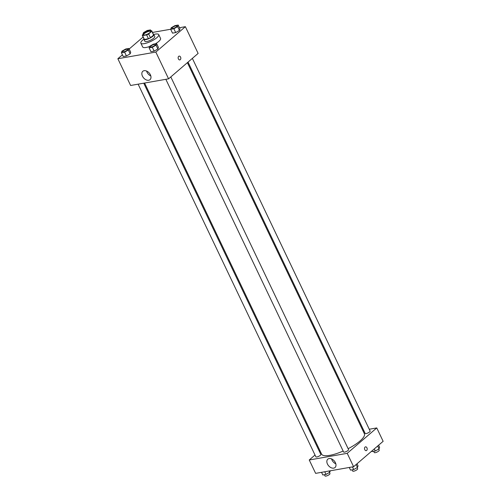<?xml version="1.0" encoding="UTF-8"?>
<svg xmlns="http://www.w3.org/2000/svg" width="501" height="501" viewBox="0 0 501 501"><rect width="100%" height="100%" fill="white"/><g stroke="black" fill="none" stroke-linecap="round" stroke-linejoin="round"><path stroke-width="0.75" d="M144.294 33.636A3.851 1.058 154.5 0 1 147.977 31.632A3.851 1.058 154.5 0 1 150.538 31.494A3.851 1.058 154.5 0 1 147.513 34.106A3.851 1.058 154.5 0 1 143.58 34.807A3.851 1.058 154.5 0 1 144.294 33.636M142.566 35.621L146.63 34.913A5.229 1.44 154.5 0 0 148.647 33.955L151.803 31.237A5.229 1.44 154.5 0 0 151.784 30.899A5.229 1.44 154.5 0 0 151.552 30.68L147.494 31.388A5.229 1.44 154.5 0 0 145.472 32.346L142.315 35.064A5.229 1.44 154.5 0 0 142.34 35.402A5.229 1.44 154.5 0 0 142.566 35.621L144.394 39.447L148.453 38.734L146.63 34.913M151.784 30.899L153.607 34.719A5.229 1.44 154.5 0 1 153.625 35.057L151.803 31.237M148.453 38.734A5.229 1.44 154.5 0 0 150.469 37.775L153.625 35.057M144.394 39.447A5.229 1.44 154.5 0 1 144.163 39.222L142.34 35.402M143.956 38.802A5.505 1.516 -25.5 0 0 143.912 39.341A5.505 1.516 -25.5 0 0 149.536 38.339A5.505 1.516 -25.5 0 0 153.851 34.6A5.505 1.516 -25.5 0 0 153.4 34.293M153.851 34.6L154.765 36.51A5.505 1.516 154.5 0 1 150.444 40.249A5.505 1.516 154.5 0 1 144.827 41.251L143.912 39.341M150.469 37.775L148.647 33.955M153.757 34.475A9.907 2.724 154.5 0 1 158.736 34.619A9.907 2.724 154.5 0 1 150.964 41.345A9.907 2.724 154.5 0 1 140.85 43.149A9.907 2.724 154.5 0 1 142.672 40.13A9.907 2.724 154.5 0 1 143.875 39.191M158.736 34.619L160.558 38.439A9.907 2.724 154.5 0 1 155.335 43.819M149.599 46.499A9.907 2.724 154.5 0 1 142.672 46.969L140.85 43.149M122.407 54.828L117.86 58.736L155.83 52.079L185.37 26.678L179.458 27.712M170.703 29.246L152.517 32.433M143.111 37.024L129.17 49.01M170.684 29.315L172.507 33.135L175.701 32.578L179.452 30.442L180.009 28.87L178.187 25.05L174.987 25.607L171.236 27.743L170.684 29.315L173.878 28.757L177.63 26.622L178.187 25.05M149.116 47.858L150.939 51.678L154.139 51.121L157.89 48.985L158.448 47.413L156.619 43.593L153.425 44.157L149.674 46.286L149.116 47.858L152.317 47.301L156.068 45.165L156.619 43.593M121.399 52.718L123.227 56.538L126.421 55.98L130.172 53.845L130.73 52.273L128.907 48.453L125.707 49.01L121.956 51.146L121.399 52.718L124.599 52.154L128.35 50.025L128.907 48.453M178.406 58.936A1.929 1.315 -99.9 0 1 179.151 56.112A1.929 1.315 -99.9 0 1 180.786 57.778A1.929 1.315 -99.9 0 1 179.821 59.907A1.929 1.315 -99.9 0 1 178.406 58.936M117.86 58.736L130.623 85.483L168.586 78.832L155.83 52.079M168.586 78.832L198.127 53.425L185.37 26.678M179.815 59.907A1.929 1.315 80.1 0 0 180.786 57.778A1.929 1.315 80.1 0 0 179.151 56.112M144.131 70.679A5.524 3.732 49.3 0 1 149.874 73.879A5.524 3.732 49.3 0 1 150.018 79.659A5.524 3.732 49.3 0 1 143.587 77.899A5.524 3.732 49.3 0 1 142.816 71.28A5.524 3.732 49.3 0 1 144.131 70.679M146.593 71.042A5.524 3.732 -130.7 0 0 150.82 75.958M187.387 62.663L364.39 433.76A23.691 6.513 154.5 0 1 348.12 448.689M343.147 451.05A23.691 6.513 154.5 0 1 321.623 454.156L144.601 83.034M138.126 84.168L315.88 456.843A2.749 0.758 -25.5 0 0 317.709 456.743A2.749 0.758 -25.5 0 0 320.339 455.309A2.749 0.758 -25.5 0 0 320.847 454.476L143.749 83.185M192.365 58.385L370.126 431.073A2.749 0.758 154.5 0 1 367.972 432.939A2.749 0.758 154.5 0 1 365.16 433.44L188.038 62.105M170.803 76.929L348.564 449.616A2.749 0.758 154.5 0 1 346.404 451.482A2.749 0.758 154.5 0 1 343.598 451.983L165.837 79.315M362.774 430.378L363.626 430.227M369.256 429.244L376.758 427.929L383.14 441.306L353.6 466.707L347.218 453.33L376.758 427.929M319.995 450.75L319.337 451.307M315.016 455.027L309.249 459.987L347.218 453.33M309.249 459.987L315.63 473.364L353.6 466.707M327.454 464.039A5.524 3.732 49.3 0 1 327.823 459.16A5.524 3.732 49.3 0 1 334.255 460.914A5.524 3.732 49.3 0 1 335.025 467.533A5.524 3.732 49.3 0 1 327.454 464.039M365.06 447.08A1.929 1.315 -99.9 0 1 365.53 446.854A1.929 1.315 -99.9 0 1 367.158 448.52A1.929 1.315 -99.9 0 1 366.193 450.649A1.929 1.315 -99.9 0 1 364.653 449.341A1.929 1.315 -99.9 0 1 365.06 447.08M331.599 458.916A5.524 3.732 -130.7 0 0 332.038 460.106A5.524 3.732 -130.7 0 0 335.827 463.838M366.193 450.649A1.929 1.315 80.1 0 0 367.158 448.52A1.929 1.315 80.1 0 0 365.523 446.854M321.542 472.324L322.813 474.986L326.013 474.428L329.764 472.293L330.297 470.79M329.764 472.293L329.144 470.99M326.013 474.428L324.742 471.767M329.439 472.481L329.965 473.583A2.749 0.758 154.5 0 1 327.804 475.449A2.749 0.758 154.5 0 1 324.992 475.95L324.404 474.71M349.26 467.464L350.531 470.132L353.725 469.569L357.476 467.439L358.033 465.867L357.031 463.757M357.476 467.439L356.105 464.552M353.725 469.569L352.453 466.907M357.15 467.621L357.676 468.723A2.749 0.758 154.5 0 1 355.522 470.589A2.749 0.758 154.5 0 1 352.71 471.09L352.115 469.85M371.83 451.032L372.093 451.583L375.293 451.025L379.044 448.89L379.601 447.318L378.593 445.214M379.044 448.89L377.666 446.009M375.293 451.025L374.285 448.915M378.718 449.078L379.244 450.18A2.749 0.758 154.5 0 1 377.084 452.046A2.749 0.758 154.5 0 1 374.272 452.547L373.683 451.307M127.636 49.399L127.63 49.386A2.749 0.758 154.5 0 1 127.636 49.399A2.749 0.758 154.5 0 1 125.482 51.265A2.749 0.758 154.5 0 1 122.67 51.766A2.749 0.758 154.5 0 1 122.664 51.76A2.749 0.758 154.5 0 1 123.171 50.914A2.749 0.758 154.5 0 1 125.801 49.48A2.749 0.758 154.5 0 1 127.63 49.386A2.749 0.758 154.5 0 1 125.469 51.252A2.749 0.758 154.5 0 1 122.664 51.753L122.67 51.766M123.227 56.538L126.421 55.98L130.172 53.845L128.35 50.025M130.172 53.845L130.73 52.273M126.421 55.98L124.599 52.154M155.354 44.539L155.348 44.526A2.749 0.758 154.5 0 1 155.354 44.539A2.749 0.758 154.5 0 1 153.193 46.411A2.749 0.758 154.5 0 1 150.388 46.912A2.749 0.758 154.5 0 1 150.381 46.906L150.375 46.894A2.749 0.758 154.5 0 1 150.882 46.061A2.749 0.758 154.5 0 1 153.519 44.627A2.749 0.758 154.5 0 1 155.348 44.526A2.749 0.758 154.5 0 1 153.187 46.393A2.749 0.758 154.5 0 1 150.375 46.894M150.939 51.678L154.139 51.121L157.89 48.985L156.068 45.165M157.89 48.985L158.448 47.413M154.139 51.121L152.317 47.301M150.106 30.93L150.469 29.91L147.275 30.467L143.524 32.603L142.967 34.174L143.455 34.087M144.332 33.329A2.749 0.758 154.5 0 1 144.232 33.223A2.749 0.758 154.5 0 1 144.733 32.371A2.749 0.758 154.5 0 1 147.369 30.937A2.749 0.758 154.5 0 1 149.198 30.837A2.749 0.758 154.5 0 1 149.204 30.855A2.749 0.758 154.5 0 1 149.198 31.093M150.895 30.793L150.469 29.91M176.916 25.996L176.909 25.983A2.749 0.758 154.5 0 1 176.916 25.996A2.749 0.758 154.5 0 1 174.761 27.868A2.749 0.758 154.5 0 1 171.949 28.369A2.749 0.758 154.5 0 1 171.943 28.357L171.943 28.35A2.749 0.758 154.5 0 1 172.45 27.511A2.749 0.758 154.5 0 1 175.081 26.077A2.749 0.758 154.5 0 1 176.909 25.983A2.749 0.758 154.5 0 1 174.755 27.849A2.749 0.758 154.5 0 1 171.943 28.35M172.507 33.135L175.701 32.578L179.452 30.442L177.63 26.622M179.452 30.442L180.009 28.87M175.701 32.578L173.878 28.757"/></g></svg>
